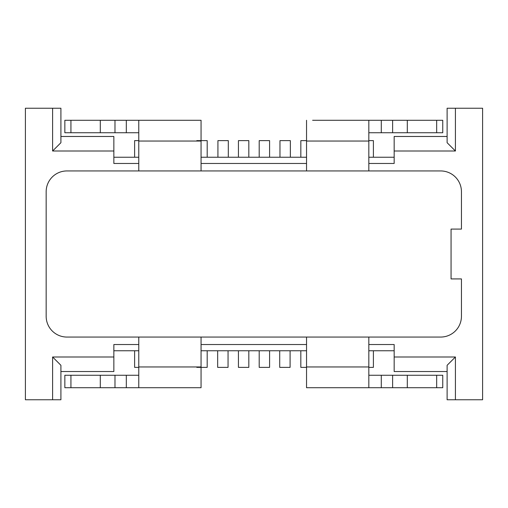 <?xml version="1.0" encoding="UTF-8"?>
<svg xmlns="http://www.w3.org/2000/svg" width="508" height="508" viewBox="0 0 508 508"><rect width="100%" height="100%" fill="white"/><g stroke="black" fill="none" stroke-linecap="round" stroke-linejoin="round"><path stroke-width="0.76" d="M381.292 120.282L442.754 120.282L442.754 132.74L381.292 132.74L381.292 120.282L368.833 120.282L368.833 170.942M368.833 141.046L306.54 141.046L306.54 120.282L306.54 170.942M381.292 132.74L368.833 132.74M368.833 120.282L312.623 120.282M368.833 337.058L368.833 366.954L306.54 366.954L306.54 387.718L306.54 337.058M368.833 366.954L368.833 387.718L306.54 387.718L306.54 375.26M126.314 387.718L138.773 387.718L138.773 366.954L138.773 375.26L126.314 375.26L126.314 387.718L64.853 387.718L64.853 375.26L126.314 375.26M201.06 337.058L201.06 366.954L138.773 366.954L138.773 337.058M201.06 366.954L201.06 387.718L138.773 387.718M138.773 120.282L138.773 141.046L138.773 120.282L138.773 132.74L64.853 132.74L64.853 120.282L201.06 120.282L201.06 170.942M138.773 170.942L138.773 141.046L201.06 141.046M368.833 375.26L442.754 375.26L442.754 387.718L368.833 387.718M194.983 387.718L201.06 387.718M201.06 120.282L194.983 120.282M451.06 278.917L461.442 278.917L461.442 316.293A20.765 20.765 90 0 1 440.677 337.058L66.929 337.058A20.765 20.765 90 0 1 46.165 316.293L46.165 191.706A20.765 20.765 90 0 1 66.929 170.942L440.677 170.942A20.765 20.765 90 0 1 461.442 191.706L461.442 229.083L451.06 229.083L451.06 278.917M455.422 151.009L455.422 108.236L447.116 108.236L447.116 142.704L455.422 151.009L394.164 151.009L394.164 163.468L368.833 163.468M306.54 163.468L201.06 163.468M138.773 163.468L113.856 163.468L113.856 151.009L52.603 151.009L60.909 142.704L60.909 108.236L52.603 108.236L52.603 151.009M394.164 157.239L368.833 157.239M306.54 157.239L201.06 157.239M138.773 157.239L113.856 157.239M447.116 136.474L394.164 136.474L394.164 151.009M455.422 108.236L482.6 108.236L482.6 399.764L447.116 399.764L447.116 365.296L455.422 356.991L455.422 399.764M52.603 399.764L60.909 399.764L60.909 365.296L52.603 356.991L52.603 399.764L25.4 399.764L25.4 108.236L52.603 108.236M60.909 136.474L113.856 136.474L113.856 151.009M60.909 371.526L113.856 371.526L113.856 356.991L52.603 356.991M447.116 371.526L394.164 371.526L394.164 356.991L455.422 356.991M394.164 356.991L394.164 344.532L368.833 344.532M138.773 344.532L113.856 344.532L113.856 356.991M201.06 344.532L306.54 344.532M113.856 350.761L138.773 350.761M201.06 350.761L306.54 350.761M368.833 350.761L394.164 350.761M259.201 350.761L259.201 367.373L269.583 367.373L269.583 350.761M279.711 367.373L279.711 350.761L279.711 367.373L290.093 367.373L290.093 350.761M196.806 367.373L207.188 367.373L207.188 350.761M138.773 367.373L134.62 367.373L134.62 350.761M373.399 350.761L373.399 367.373L368.833 367.373M306.54 367.373L300.825 367.373L300.825 350.761M238.436 350.761L238.436 367.373L248.818 367.373L248.818 350.761M217.672 350.761L217.672 367.373L228.054 367.373L228.054 350.761M228.314 140.627L228.308 157.239L228.314 140.627L217.926 140.627L217.926 157.239M248.818 157.239L248.818 140.627L238.436 140.627L238.436 157.239M306.54 140.627L300.838 140.627L300.831 157.239M368.833 140.627L373.399 140.627L373.399 157.239M290.347 157.239L290.347 140.627L279.965 140.627L279.965 157.239M269.583 157.239L269.583 140.627L259.201 140.627L259.201 157.239M196.812 140.627L207.194 140.627L207.194 157.239M134.62 157.239L134.62 140.627L138.773 140.627M306.54 132.74L306.54 120.282M442.754 132.74L442.754 120.282M436.67 120.282L436.67 132.74M407.308 132.74L407.308 120.282M392.627 132.74L392.627 120.282M381.292 387.718L381.292 375.26M126.314 120.282L126.314 132.74M392.627 375.26L392.627 387.718M407.308 387.718L407.308 375.26M436.67 375.26L436.67 387.718M64.853 375.26L64.853 387.718M70.936 387.718L70.936 375.26M100.298 375.26L100.298 387.718M114.979 375.26L114.979 387.718M114.979 132.74L114.979 120.282M100.298 120.282L100.298 132.74M70.936 132.74L70.936 120.282"/></g></svg>
